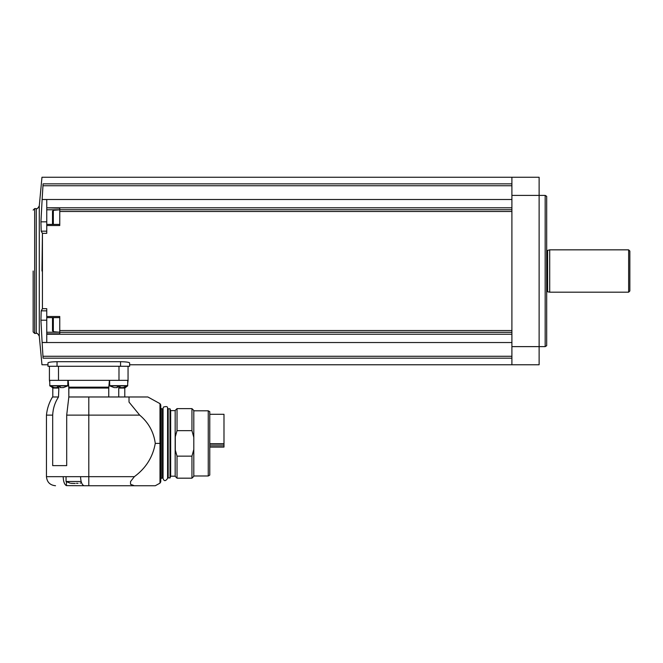 <?xml version="1.0" encoding="UTF-8"?>
<svg xmlns="http://www.w3.org/2000/svg" width="663" height="663" viewBox="0 0 663 663"><rect width="100%" height="100%" fill="white"/><g stroke="black" fill="none" stroke-linecap="round" stroke-linejoin="round"><path stroke-width="0.99" d="M208.257 410.811L208.257 475.984L209.773 475.114L209.773 411.69L208.257 410.811L193.803 410.811M193.803 449.464L191.947 456.144L191.947 478.18L193.803 476.324L193.803 410.48L191.947 408.623L177.029 408.623L177.029 430.652L191.947 430.652L191.947 408.623M191.947 430.652L193.803 437.331M191.947 478.18L177.029 478.18L177.029 456.144L175.297 450.094L175.297 436.71L177.029 430.652M191.947 456.144L177.029 456.144M177.029 478.18L175.173 476.324L175.173 410.48L177.029 408.623M175.173 476.191L170.664 476.191L170.664 410.612L170.001 408.773L168.187 408.773L167.582 410.206L167.582 408.391C167.855 406.568 166.488 406.129 163.479 407.057L163.048 408.391L163.048 478.404C164.026 481.379 165.535 481.379 167.582 478.404L167.582 408.391M170.664 476.191L170.001 478.031L170.001 408.773M170.001 478.031L167.731 477.575L167.731 409.228M163.048 478.404L163.048 410.206M162.891 476.589L162.891 409.228L160.778 408.317L160.778 443.398L160.778 404.977L160.778 481.819L159.99 483.145L159.99 403.651L160.778 404.977M162.443 408.773L162.443 478.031L160.778 478.479L160.778 408.317M108.757 387.151L108.757 396.98L108.757 388.054L68.836 388.054L68.778 387.151L68.836 396.98L147.857 396.98L129.02 396.98L147.857 396.98L129.02 396.98L129.02 402.101L139.686 415.121C148.578 422.638 153.775 432.061 155.275 443.398C152.855 457.105 145.877 468.194 134.357 476.664L130.536 481.587L130.536 484.288L134.357 485.739L155.275 485.739L84.657 485.739M139.686 415.121L88.801 415.121L88.801 485.739L66.441 485.631C64.444 484.587 63.358 481.603 63.184 476.664L80.563 476.664C80.737 481.603 81.822 484.587 83.82 485.631L84.3 485.739M118.743 396.98L118.743 388.054L120.194 387.151M118.743 388.054L124.785 388.054L127.652 385.883L127.752 380.347M49.418 380.347L49.418 366.283L49.418 380.347L128.116 380.347L127.752 382.858M68.19 380.347L68.778 387.151L108.815 387.151L108.757 388.054M108.815 387.151L109.403 380.347M63.184 476.664L46.46 476.664L46.46 415.121L52.684 415.121L52.684 465.625L66.698 465.625L66.698 415.121L88.801 415.121L88.801 396.98M52.684 415.121C52.982 408.565 54.921 402.516 58.493 396.98L58.85 388.054L57.283 387.151M46.46 415.121C47.09 408.615 49.103 402.565 52.51 396.98L58.493 396.98M68.836 387.151L68.836 396.98L66.698 415.121M129.625 366.283L47.968 366.283L47.968 362.91C48.49 362.213 51.515 361.807 57.043 361.691L120.55 361.691C126.078 361.807 129.103 362.213 129.625 362.91L129.625 366.283M511.902 358.177L43.078 358.177C41.612 366.971 41.612 366.971 43.078 358.177L42.134 342.531L511.902 342.531M39.283 205.862C37.816 208.431 36.813 209.342 36.266 208.596L36.266 333.423C36.813 332.677 37.816 333.597 39.283 336.166L39.283 205.862L41.968 177.261L539.118 177.261L539.118 364.766L511.902 364.766L511.902 346.625L545.168 346.625L545.168 195.403L511.902 195.403L511.902 346.625M511.902 177.261L511.902 195.403M42.134 342.531L40.924 320.196L41.197 310.856L42.432 308.685L42.432 233.343L41.968 271.01M511.902 199.497L42.134 199.497L43.078 183.85C41.612 175.057 41.612 175.057 43.078 183.85L511.902 183.85M59.761 218.086L59.761 224.409L46.758 224.409L46.758 225.519L59.761 225.519L59.761 208.19L46.758 207.792L511.902 207.792M46.758 207.792L46.758 199.571L42.134 199.497M46.758 225.519L46.758 233.343L42.432 233.343L41.197 231.172L40.924 221.832L42.125 199.571M46.758 224.409L46.758 208.19M42.432 308.685L46.758 308.685L46.758 334.235L511.902 334.235M46.758 333.837L59.761 333.837L59.761 316.508L46.758 316.508M42.125 342.456L46.758 342.456L46.758 334.235M46.758 310.856L41.197 310.856L40.924 320.196L46.758 320.196M36.266 333.423L34.658 333.423L33.15 331.914L33.15 271.01M545.168 346.625L546.685 345.713L546.685 196.314L545.168 195.403M628.64 292.184L628.64 249.843L629.85 251.053L629.85 290.974L628.64 292.184L549.702 292.184L546.685 291.579M549.702 292.184L549.702 249.843L547.605 250.407L547.605 291.621M46.758 221.832L40.924 221.832M46.758 231.172L41.197 231.172M46.758 317.618L59.761 317.618L59.761 323.942M52.51 317.618L52.51 330.787L53.33 331.691L59.761 332.254M52.51 319.707L52.51 320.353M52.51 327.522L52.51 326.445M53.33 224.409L53.33 210.337L52.51 211.24L52.51 224.409M52.51 213.851L52.51 214.505M52.51 220.63L52.51 221.674M47.968 366.283L47.968 364.766L41.968 364.766L39.283 336.166M128.05 380.347L128.05 366.283L128.05 380.347M114.144 387.598L117.169 387.598L114.144 387.598L109.702 385.883L109.602 380.347M120.194 387.598L123.219 387.598L120.194 387.598L120.194 386.952L117.169 386.952L117.169 387.598M117.169 386.952L120.194 386.952M54.258 387.598L57.283 387.598L54.258 387.598L49.824 385.883L49.725 380.347M60.308 387.598L63.333 387.598L60.308 387.598L60.308 386.952L57.283 386.952L57.283 387.598M57.283 386.952L60.308 386.952M52.476 387.358L49.824 385.883L67.767 385.883L67.866 380.347M70.137 483.153L66.051 481.504L66.051 476.664M66.051 481.504L81.151 481.504M70.908 483.319L75.168 483.476M78.077 483.319L76.394 483.319M209.773 414.292L223.986 414.292L223.986 447.077L209.773 447.077M168.187 478.031L168.187 408.773M161.233 478.031L161.233 408.773M155.275 443.398L159.99 443.398M134.357 476.664L80.563 476.664M52.808 396.98L52.808 388.054L58.85 388.054M43.029 185.748L511.902 185.748M59.761 209.723L511.902 209.723M59.761 211.48L511.902 211.48M59.761 330.547L511.902 330.547M59.761 332.304L511.902 332.304M43.029 356.28L511.902 356.28M34.658 333.423L34.658 208.596L33.15 210.113M547.29 291.579L547.29 250.448L546.685 250.448M59.67 332.246L46.758 332.246M59.67 209.781L46.758 209.781M53.33 317.618L53.33 331.691M120.55 366.283L120.55 361.691M57.043 366.283L57.043 361.691M118.984 380.347L118.984 366.283M58.493 380.347L58.493 366.283M109.602 385.659L127.752 385.659L123.219 387.598M109.702 385.883L127.652 385.883M49.725 385.659L67.866 385.659M66.441 485.631L66.441 481.711M223.986 446.771L209.773 446.771M223.986 445.138L209.773 445.138M223.986 443.688L209.773 443.688M208.257 475.984L193.803 475.984M175.173 410.612L170.664 410.612M162.443 478.031L162.891 477.575M159.99 483.145L155.275 485.739M46.46 476.664C46.998 482.175 50.015 485.2 55.526 485.739M124.785 396.98L124.785 388.054M49.725 382.327L49.485 380.347M52.808 388.054L51.905 387.151M129.625 364.766L511.902 364.766M36.266 208.596L34.658 208.596M628.64 249.843L549.702 249.843M53.33 210.337L59.761 209.773M67.767 385.883L63.333 387.598M81.541 482.714L80.115 483.153M159.99 403.651L147.857 396.98"/></g></svg>
